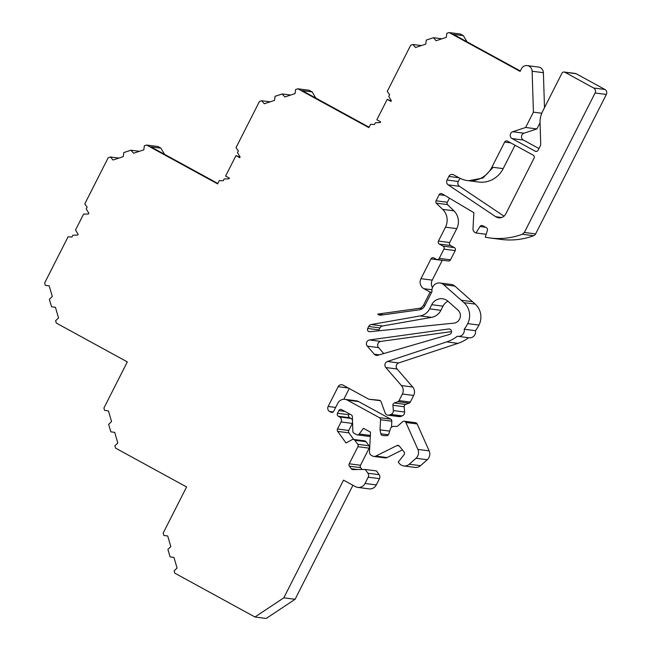 <?xml version="1.0" encoding="UTF-8"?>
<svg xmlns="http://www.w3.org/2000/svg" width="651" height="651" viewBox="0 0 651 651"><rect width="100%" height="100%" fill="white"/><g stroke="black" fill="none" stroke-linecap="round" stroke-linejoin="round"><path stroke-width="0.98" d="M468.549 337.723A37.172 35.447 97.4 0 1 457.978 343.362L398.697 362.941A3.719 3.548 -82.6 0 0 397.077 368.995L385.823 367.538L401.423 385.563A7.438 7.088 97.4 0 1 402.399 394.01L399.047 400.609A2.23 2.124 97.4 0 1 397.859 401.675L394.343 402.977A2.23 2.124 -82.6 0 0 392.911 405.296L393.342 410.578A3.719 3.548 97.4 0 1 390.958 414.443L389.485 414.988A3.719 3.548 97.4 0 1 385.359 413.54L381.071 401.732A2.23 2.124 -82.6 0 0 379.281 400.259L368.791 399.218L342.979 385.099A3.719 3.548 -82.6 0 0 338.178 386.686L328.145 406.468A3.719 3.548 -82.6 0 0 329.601 411.473L330.854 412.156A2.23 2.124 -82.6 0 0 333.743 411.196L337.747 403.295A7.438 7.088 97.4 0 1 347.349 400.121L379.427 417.665A2.23 2.124 97.4 0 1 380.55 419.74L380.021 429.847L380.811 433.786A2.23 2.124 -82.6 0 0 382.78 435.527L386.604 435.698A2.23 2.124 -82.6 0 0 388.745 434.136L390.356 428.952A3.719 3.548 97.4 0 1 393.92 426.348L396.402 426.462A2.23 2.124 -82.6 0 0 397.883 425.925L402.595 421.75A2.23 2.124 97.4 0 1 405.89 422.483L417.885 449.402A7.438 7.088 97.4 0 1 415.997 458.255L409.284 464.212A7.438 7.088 97.4 0 1 399.291 463.398L398.217 462.064L404.027 454.772A2.23 2.124 -82.6 0 0 404.035 451.908L399.405 446.163A2.23 2.124 -82.6 0 0 396.874 445.601L375.782 456.107A3.719 3.548 97.4 0 1 372.616 456.05L371.355 455.358A3.719 3.548 97.4 0 1 369.483 451.908L370.509 432.158L363.445 428.301L359.214 433.997A2.23 2.124 97.4 0 1 356.536 434.624L353.965 433.216A2.23 2.124 97.4 0 1 352.842 431.344L352.386 416.77A2.23 2.124 -82.6 0 0 351.263 414.899L341.71 409.674A2.23 2.124 -82.6 0 0 338.821 410.626L337.487 413.263A2.23 2.124 -82.6 0 0 338.365 416.266L339.61 416.949A3.719 3.548 97.4 0 1 341.067 421.954L337.495 429.009A2.23 2.124 -82.6 0 0 337.666 431.393L346.031 442.965L352.15 439.645A2.23 2.124 97.4 0 1 354.819 440.263L357.741 444.299A2.23 2.124 97.4 0 1 357.912 446.684L349.229 463.805A2.23 2.124 -82.6 0 0 349.4 466.189L351.231 468.72A2.23 2.124 -82.6 0 0 352.923 469.591L365.195 469.461L367.913 473.22A3.719 3.548 97.4 0 1 368.206 477.199L365.024 483.465A7.438 7.088 97.4 0 1 355.422 486.631L343.533 480.129L283.82 597.83L254.948 616.993L174.818 573.173L174.142 570.829L177.056 568.063L173.955 557.419L170.082 556.882L167.909 549.403L170.822 546.628L167.722 535.985L163.849 535.456L163.165 533.112L186.585 486.964L115.561 448.116L114.877 445.772L117.79 443.005L114.698 432.362L110.816 431.825L108.644 424.346L111.557 421.571L108.465 410.927L104.583 410.399L103.908 408.055L127.319 361.907L56.295 323.059L55.612 320.723L58.525 317.948L55.433 307.305L51.559 306.776L49.378 299.289L52.292 296.514L49.199 285.87L45.326 285.341L44.642 282.998L68.062 236.834L71.968 237.005L72.855 235.263L77.819 235.027L78.153 234.368L75.532 229.99L83.556 214.163L88.52 213.935L88.861 213.276L86.233 208.89L87.12 207.148L84.768 203.901L108.196 157.729L110.442 156.989L113.054 160.008L123.259 156.639L123.812 152.578L130.981 150.21L133.601 153.229L143.806 149.852L144.359 145.791L146.605 145.051L217.629 183.891L219.306 180.579L223.22 180.758L224.099 179.009L229.062 178.781L229.404 178.122L225.604 176.047L235.979 155.605L239.991 157.249M235.979 155.605L239.771 157.68L240.105 157.021L237.485 152.643L238.364 150.894L236.02 147.647L259.44 101.483L261.686 100.742L264.298 103.761L274.502 100.392L275.056 96.324L282.233 93.956L284.845 96.975L295.049 93.606L295.603 89.545L297.849 88.796L368.873 127.645L370.557 124.333L374.463 124.504L375.35 122.762L380.314 122.526L380.648 121.867L376.856 119.792L387.223 99.359L391.251 100.978M387.223 99.359L391.015 101.434L391.349 100.775L388.728 96.389L389.615 94.647L387.264 91.4L410.683 45.236L412.929 44.488L415.541 47.507L425.746 44.138L426.299 40.077L433.476 37.709L436.089 40.728L446.293 37.351L446.846 33.291L449.092 32.55L520.125 71.39L521.451 68.762A5.949 5.672 97.4 0 1 532.136 71.236L533.413 112.159L525.642 127.474L512.736 131.738A3.719 3.548 -82.6 0 0 512.101 138.573L535.187 151.203A2.23 2.124 -82.6 0 0 538.076 150.251L540.297 145.857A3.719 3.548 -82.6 0 0 540.712 143.985L540.053 122.738A22.305 21.271 97.4 0 1 542.568 111.459L561.968 73.205A2.23 2.124 97.4 0 1 564.848 72.253L593.639 87.999A3.719 3.548 97.4 0 1 595.095 92.995L524.348 232.448L522.362 234.254A74.336 70.894 97.4 0 1 489.91 237.965A74.336 70.894 97.4 0 1 485.264 237.2L487.396 230.348A2.23 2.124 -82.6 0 0 486.378 227.695L482.79 225.734A2.23 2.124 -82.6 0 0 479.999 226.524L476.003 232.977L474.872 232.358A3.719 3.548 97.4 0 1 473 228.9L473.847 212.682L442.11 193.803A2.23 2.124 -82.6 0 0 439.165 194.722L436.08 200.801A2.23 2.124 -82.6 0 0 436.219 203.136L442.664 209.378A14.867 14.176 97.4 0 1 445.479 227.183L438.44 241.065A2.23 2.124 -82.6 0 0 439.311 244.068L443.062 246.127A2.23 2.124 97.4 0 1 443.941 249.13L439.254 258.357A2.23 2.124 97.4 0 1 436.373 259.31L433.875 257.942A2.23 2.124 -82.6 0 0 430.995 258.895L420.961 278.669A7.438 7.088 -82.6 0 0 423.874 288.686L430.132 292.112L423.492 305.189A5.949 5.672 97.4 0 1 419.171 308.338L377.767 314.091L383.341 314.807M449.092 32.55L460.355 34.007L463.366 35.65L452.103 34.194L453.389 34.365L520.336 70.975M377.767 314.091A3.719 3.548 -82.6 0 0 380.754 315.174L419.334 309.811A7.438 7.088 -82.6 0 0 424.745 305.872L432.004 291.575A7.438 7.088 97.4 0 1 443.632 284.658L463.943 302.642A17.097 16.308 97.4 0 1 467.711 323.612A37.172 35.447 97.4 0 1 464.212 329.227A5.949 5.672 97.4 0 1 457.327 336.241A37.172 35.447 97.4 0 1 446.716 341.905L387.435 361.484A3.719 3.548 -82.6 0 0 385.815 367.538M368.726 326.476L367.717 328.462A2.23 2.124 -82.6 0 0 369.776 331.709L453.918 323.132A7.438 7.088 -82.6 0 0 457.938 310.047L448.051 301.291A11.148 10.636 -82.6 0 0 442.55 298.776A11.148 10.636 -82.6 0 0 431.735 304.701L429.619 308.867A13.378 12.76 97.4 0 1 420.326 315.898L371.306 324.524A3.719 3.548 -82.6 0 0 368.726 326.476L379.989 327.933L378.98 329.919A2.23 2.124 -82.6 0 0 378.736 330.798M369.532 339.968L448.588 328.991A2.783 2.653 97.4 0 1 449.581 334.427L377.84 355.283A3.719 3.548 97.4 0 1 374.292 354.217L367.31 346.161A3.719 3.548 97.4 0 1 369.532 339.968L380.794 341.425L451.558 331.603M506.234 213.015L534.04 158.193A2.23 2.124 -82.6 0 0 533.185 155.158L507.536 141.129A2.23 2.124 -82.6 0 0 504.647 142.073L491.92 167.161A25.275 24.103 97.4 0 1 467.41 180.579A25.275 24.103 97.4 0 1 459.28 177.926L453.649 174.85A3.719 3.548 -82.6 0 0 448.84 176.437L447.025 180.026A3.719 3.548 -82.6 0 0 448.213 184.868L495.671 216.693A7.438 7.088 -82.6 0 0 505.811 213.845L506.226 213.015A7.438 7.088 -82.6 0 0 506.234 213.015M431.629 292.307L430.132 292.112M463.366 35.65L467.068 41.843M515.047 145.238L503.174 168.625A25.275 24.103 97.4 0 1 478.672 182.036L468.696 180.742L482.904 178.016L493.206 167.323L491.928 167.144M459.915 178.268L458.288 181.483A3.719 3.548 -82.6 0 0 459.476 186.324L503.98 216.165M383.732 353.574L378.573 347.618A3.719 3.548 97.4 0 1 380.794 341.425M352.932 485.272L295.082 599.286L283.82 597.83M295.082 599.286L266.21 618.45L254.948 616.993M118.881 158.087L110.442 156.989M139.428 151.301L130.981 150.21M217.841 183.476L150.894 146.866L160.87 148.151L157.868 146.508L146.605 145.051M160.87 148.151L164.581 154.344M270.132 101.833L261.686 100.742M290.68 95.046L282.233 93.956M369.084 127.222L302.145 90.611L312.122 91.905L309.111 90.253L297.849 88.796M312.122 91.905L315.825 98.098M421.376 45.586L412.929 44.488M441.923 38.8L433.476 37.709M527.22 65.605L538.483 67.061A5.949 5.672 97.4 0 1 543.398 72.692L544.488 107.659M541.754 113.233L533.413 112.159M540.053 122.73L536.904 128.931L525.642 127.474M536.904 128.931L523.998 133.195A3.719 3.548 -82.6 0 0 523.363 140.03L538.938 148.55M564.132 72.017L575.394 73.473A2.23 2.124 97.4 0 1 576.111 73.709L604.901 89.456A3.719 3.548 97.4 0 1 606.358 94.452L535.602 233.921A3.719 3.548 97.4 0 1 533.625 235.711A74.336 70.894 97.4 0 1 501.172 239.422L489.91 237.965M486.167 234.295L476.003 232.977M449.426 198.156L447.343 202.258A2.23 2.124 -82.6 0 0 447.481 204.593L436.219 203.136M447.481 204.593L453.926 210.834A14.867 14.176 97.4 0 1 456.742 228.639L449.703 242.522A2.23 2.124 -82.6 0 0 450.573 245.525L454.325 247.583A2.23 2.124 97.4 0 1 455.204 250.586L450.516 259.814A2.23 2.124 97.4 0 1 448.352 261.002L437.09 259.546M442.322 260.221A2.23 2.124 -82.6 0 0 442.257 260.351L432.223 280.125A7.438 7.088 -82.6 0 0 432.467 287.571M439.97 282.982L451.233 284.438A7.438 7.088 97.4 0 1 454.894 286.115L475.206 304.098A17.097 16.308 97.4 0 1 478.973 325.069A37.172 35.447 97.4 0 1 475.474 330.684L464.212 329.227M475.474 330.684A5.949 5.672 97.4 0 1 469.143 337.796L457.881 336.339M397.077 368.995L412.685 387.019A7.438 7.088 97.4 0 1 413.662 395.466L410.309 402.066A2.23 2.124 97.4 0 1 409.121 403.132L405.606 404.442A2.23 2.124 -82.6 0 0 404.173 406.753L404.605 412.034A3.719 3.548 97.4 0 1 402.22 415.899L400.747 416.445A3.719 3.548 97.4 0 1 399.128 416.632L387.866 415.175M380.363 400.699L368.791 399.218M349.245 388.525L343.785 399.299M344.957 399.348L356.219 400.804A7.438 7.088 97.4 0 1 358.611 401.577L390.69 419.122A2.23 2.124 97.4 0 1 391.812 421.197L391.495 427.202M389.689 431.1L380.021 429.847M404.247 421.23L415.509 422.686A2.23 2.124 97.4 0 1 417.153 423.939L429.147 450.858A7.438 7.088 97.4 0 1 427.259 459.712L420.546 465.668A7.438 7.088 97.4 0 1 415.045 467.394L403.783 465.937M402.424 449.906L387.044 457.563A3.719 3.548 97.4 0 1 385.075 457.897L373.812 456.441M370.329 435.633A2.23 2.124 97.4 0 1 368.515 436.316L357.253 434.86M349.229 413.784L348.749 414.72A2.23 2.124 -82.6 0 0 349.628 417.722L350.873 418.406A3.719 3.548 97.4 0 1 352.492 420.277M352.573 422.816A3.719 3.548 97.4 0 1 352.329 423.41L348.757 430.466A2.23 2.124 -82.6 0 0 348.928 432.85L353.696 439.449M353.403 439.409L364.666 440.865A2.23 2.124 97.4 0 1 366.082 441.72L369.003 445.756A2.23 2.124 97.4 0 1 369.174 448.14L360.491 465.262A2.23 2.124 -82.6 0 0 360.662 467.646L361.997 469.493M357.814 487.412L369.076 488.868A7.438 7.088 97.4 0 0 376.286 484.922L379.468 478.656A3.719 3.548 97.4 0 0 379.175 474.677L376.457 470.917L365.195 469.461M447.961 301.218A11.148 10.636 -82.6 0 0 442.997 306.157L440.882 310.324A13.378 12.76 97.4 0 1 431.589 317.354L382.568 325.98A3.719 3.548 -82.6 0 0 379.989 327.933M499.244 217.849A7.438 7.088 97.4 0 1 497.006 216.889L495.671 216.693M422.198 308.729L419.171 308.338M431.947 289.736L423.874 288.686M510.693 142.862L504.647 142.073M503.174 168.625L493.198 167.331M458.947 177.747L448.84 176.437M458.288 181.483L447.025 180.026M459.476 186.324L448.213 184.868M501.652 217.491L497.006 216.889M449.914 329.162L448.588 328.991M378.573 347.618L367.31 346.161M379.281 354.86L374.292 354.217M543.398 72.692L532.136 71.236M523.998 133.195L512.736 131.738M523.363 140.03L512.101 138.573M536.66 151.39L535.187 151.203M576.111 73.709L564.848 72.253M604.901 89.456L593.639 87.999M606.358 94.452L595.095 92.995M535.602 233.921L524.34 232.464M533.625 235.711L522.362 234.254M485.524 227.232L479.999 226.524M444.893 195.463L439.165 194.722M447.343 202.258L436.08 200.801M453.926 210.834L442.664 209.378M456.742 228.639L445.479 227.183M449.703 242.522L438.44 241.065M450.573 245.525L439.311 244.068M454.325 247.583L443.062 246.127M455.204 250.586L443.941 249.13M450.516 259.814L439.254 258.357M442.257 260.351L430.995 258.895M432.223 280.125L420.961 278.669M424.997 305.384L423.492 305.189M378.98 329.919L367.717 328.462M461.193 300.209L472.455 301.665M475.206 304.098L463.943 302.642M478.973 325.069L467.711 323.612M457.978 343.362L446.716 341.905M398.697 362.941L387.435 361.484M412.685 387.019L401.423 385.563M413.662 395.466L402.399 394.01M410.309 402.066L399.047 400.609M409.121 403.132L397.859 401.675M405.606 404.434L394.343 402.977M404.173 406.753L392.911 405.296M404.605 412.034L393.342 410.578M402.22 415.899L390.958 414.443M400.747 416.445L389.485 414.988M348.269 387.988L338.178 386.686M335.647 407.436L328.145 406.468M333.149 411.928L329.601 411.473M332.327 412.343L330.854 412.156M358.611 401.577L347.349 400.121M390.69 419.122L379.427 417.665M391.812 421.197L380.55 419.74M388.435 434.77L380.811 433.786M417.153 423.939L405.89 422.483M429.147 450.858L417.885 449.402M427.259 459.712L415.997 458.255M420.546 465.668L409.284 464.212M399.153 445.894L396.874 445.601M387.044 457.563L375.782 456.107M370.476 435.454L359.214 433.997M344.892 411.416L338.821 410.626M348.749 414.72L337.487 413.263M349.628 417.722L338.365 416.266M350.873 418.406L339.61 416.949M352.329 423.41L341.067 421.954M348.757 430.466L337.495 429.009M348.928 432.85L337.666 431.393M366.082 441.72L354.819 440.263M369.003 445.756L357.741 444.299M369.174 448.14L357.912 446.684M360.491 465.262L349.229 463.805M360.662 467.646L349.4 466.189M357.578 469.542L351.231 468.72M379.175 474.677L367.913 473.22M379.468 478.656L368.206 477.199M376.286 484.922L365.024 483.465M382.568 325.98L371.306 324.524M431.589 317.354L420.326 315.898M440.882 310.324L429.619 308.867M442.997 306.157L431.735 304.701M454.894 286.115L443.632 284.658M468.696 180.742L467.41 180.579"/></g></svg>

